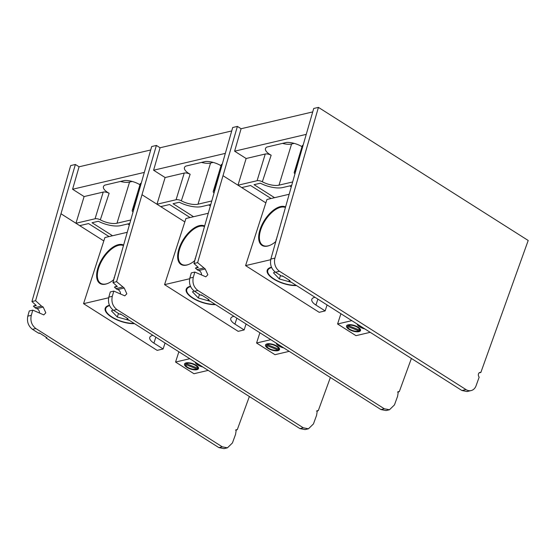 <?xml version="1.0" encoding="UTF-8"?>
<svg xmlns="http://www.w3.org/2000/svg" width="556" height="556" viewBox="0 0 556 556"><rect width="100%" height="100%" fill="white"/><g stroke="black" fill="none" stroke-linecap="round" stroke-linejoin="round"><path stroke-width="0.83" d="M389.464 409.765L386.072 410.564L380.929 409.557L384.293 408.764L389.464 409.765L394.454 404.914L397.589 396.31L398.346 391.584L399.298 391.632L411.391 358.453M202.169 295.354L200.542 295.104L201.439 294.888L208.945 299.649L208.041 299.865L208.882 299.615M380.929 409.557L208.041 299.865M384.293 408.764L197.86 290.475L194.489 291.261C190.333 288.008 188.776 283.616 189.832 278.097L191.299 272.899L194.836 272.065L193.3 277.284C192.188 282.816 193.703 287.216 197.86 290.475M200.542 295.104L194.489 291.261M312.722 111.916L241.089 128.742L237.405 126.407L197.609 262.64L205.227 268.986L207.847 274.761L205.803 276.825L194.836 272.065M198.089 267.241L196.782 267.547A7.061 5.428 76.8 0 0 195.427 268.131L197.032 269.584A5.046 3.878 76.8 0 0 198.694 270.522A4.031 3.1 -103.2 0 1 201.55 274.727M195.427 268.131L198.318 267.45L193.961 263.495L232.7 127.512L237.405 126.407M291.664 185.447L282.761 187.539A18.556 7.332 17.9 0 1 260.361 183.202L254.071 184.682L274.574 197.686M291.268 186.844L289.773 185.892M302.005 146.708A12.892 5.094 -162.1 0 0 286.569 142.426L266.873 147.055A12.892 5.094 -162.1 0 0 265.504 148.501A12.892 5.094 -162.1 0 0 271.154 155.214L262.342 181.777A4.226 1.668 -162.1 0 0 257.094 180.714L237.982 185.204L265.844 202.877M295.563 171.679L295.173 171.769A4.226 1.668 -162.1 0 0 294.235 172.436A4.226 1.668 -162.1 0 0 294.951 173.84M294.235 172.436L302.276 145.825A4.754 1.877 17.9 0 1 303.145 145.123M282.483 143.385A12.607 4.983 -162.1 0 0 291.587 144.004L294.221 143.385M292.651 181.958L279.008 185.162A13.42 5.303 17.9 0 1 262.342 181.777M257.094 180.714L265.247 154.019A4.754 1.877 17.9 0 1 271.154 155.214M241.089 128.742L234.611 151.19L246.141 158.509L237.982 185.204L223.158 175.8M265.247 154.019L246.141 158.509M234.611 151.19L306.245 134.364M271.085 198.506L250.582 185.502L241.728 187.58M397.512 392.049L399.298 391.632M193.961 263.495L197.609 262.64M315.016 297.3A12.607 4.983 -162.1 0 0 314.599 297.39A12.607 4.983 -162.1 0 0 311.805 299.35A12.607 4.983 -162.1 0 0 315.954 305.07L325.156 310.908L327.074 304.952M348.167 324.829A7.36 2.912 17.9 0 1 354.902 325.628A7.36 2.912 17.9 0 1 360.246 329.089A7.36 2.912 17.9 0 1 358.912 331.647A7.36 2.912 17.9 0 1 349.328 329.541A7.36 2.912 17.9 0 1 347.597 325.003A7.36 2.912 17.9 0 1 348.167 324.829M359.19 330.82A6.86 2.71 -162.1 0 0 360.198 329.944M360.225 329.854A6.86 2.71 -162.1 0 0 360.26 329.632L359.551 330.076L348.216 325.587L348.077 324.85M275.79 241.589A22.567 11.349 122.4 0 1 269.834 245.356A22.567 11.349 122.4 0 1 260.034 229.621A22.567 11.349 122.4 0 1 285.589 206.936M285.436 207.485A22.066 11.099 -57.6 0 0 260.715 229.781A22.066 11.099 -57.6 0 0 262.634 245.182A22.066 11.099 -57.6 0 0 270.063 245.259M325.156 310.908L319.186 312.312L245.578 265.608L266.943 199.479L289.176 194.259M245.578 265.608L270.689 259.715M364.847 328.923A7.36 2.912 17.9 0 1 357.167 324.044M347.896 324.899A6.86 2.71 -162.1 0 0 347.152 325.691M370.213 332.321L355.986 335.664L337.589 323.988L351.809 320.645M337.589 323.988L340.904 313.723M296.563 285.589A19.418 7.673 17.9 0 1 272.871 278.542A19.418 7.673 17.9 0 1 270.028 267.658A19.418 7.673 17.9 0 1 271.446 267.214M271.599 267.568A18.814 7.43 -162.1 0 0 268.555 274.004A18.814 7.43 -162.1 0 0 285.297 283.824A18.814 7.43 -162.1 0 0 296.105 285.304M275.199 272.03L273.462 272.787L279.348 278.966L291.4 282.316M280.502 275.401L279.348 278.966M275.936 241.061A20.322 8.027 -162.1 0 0 275.428 241.888M276.624 238.635A20.322 8.027 -162.1 0 0 276.033 240.734M277.284 236.3A20.322 8.027 -162.1 0 0 276.881 237.718M348.216 325.587A6.297 2.488 17.9 0 1 355.263 326.219A6.297 2.488 17.9 0 1 359.551 330.076M347.528 326.4L358.863 330.889A6.297 2.488 17.9 0 1 357.8 331.216A6.297 2.488 17.9 0 1 348.341 328.165A6.297 2.488 17.9 0 1 347.528 326.4L348.341 328.165M363.652 328.158A6.297 2.488 17.9 0 1 359.023 325.656A6.297 2.488 17.9 0 1 358.37 324.808M359.023 325.656L358.099 324.635M479.07 372.888L480.843 372.471A2.822 2.168 76.8 0 0 479.897 372.43A2.822 2.168 76.8 0 0 478.48 373.868A2.822 2.168 76.8 0 0 479.168 377.142L476.082 385.732A10.084 7.756 76.8 0 1 471.134 390.576L467.082 391.528L461.939 390.52L289.057 280.829L289.898 280.578M480.843 372.471L528.2 240.477L318.421 107.377L313.716 108.483L299.462 157.876L270.848 259.068L274.935 258.109A10.084 7.756 76.8 0 0 279.543 271.286L275.505 272.231C271.349 268.972 269.792 264.587 270.848 259.068M283.178 276.318L281.551 276.068L275.505 272.231M289.057 280.829L289.954 280.62L282.448 275.859L281.551 276.068M461.939 390.52L465.984 389.575L279.543 271.286M465.984 389.575A10.084 7.756 76.8 0 0 471.134 390.576M318.421 107.377L274.935 258.109M308.448 428.794L305.056 429.593L299.913 428.586L303.284 427.8L308.448 428.794L313.438 423.943L316.579 415.339L317.33 410.62L318.282 410.662L330.375 377.482M121.152 314.383L119.526 314.133L120.423 313.925L127.929 318.685L127.032 318.894L127.866 318.644M299.913 428.586L127.032 318.894M303.284 427.8L116.843 309.504L113.473 310.297C109.317 307.037 107.76 302.652 108.816 297.133L110.283 291.928L113.82 291.094L112.284 296.313C111.172 301.845 112.687 306.245 116.843 309.504M119.526 314.133L113.473 310.297M231.706 130.945L160.072 147.771L156.396 145.436L116.593 281.67L124.21 288.022L126.831 293.79L124.794 295.855L113.82 291.094M117.073 286.27L115.766 286.583A7.061 5.428 76.8 0 0 114.418 287.16L116.016 288.613A5.046 3.878 76.8 0 0 117.677 289.551A4.031 3.1 -103.2 0 1 120.534 293.756M114.418 287.16L117.302 286.479L112.944 282.531L151.684 146.541L156.396 145.436M210.648 204.483L201.745 206.575A18.556 7.332 17.9 0 1 179.345 202.238L173.055 203.711L193.557 216.722M210.251 205.873L208.757 204.928M160.072 147.771L153.595 170.226L225.229 153.4M220.996 165.737A12.892 5.094 -162.1 0 0 205.553 161.462L185.864 166.084A12.892 5.094 -162.1 0 0 184.488 167.53A12.892 5.094 -162.1 0 0 190.145 174.25L181.325 200.813A4.226 1.668 -162.1 0 0 176.078 199.743L156.966 204.233L184.828 221.913M153.595 170.226L165.125 177.538L156.966 204.233L142.141 194.829M176.078 199.743L184.238 173.048L165.125 177.538M184.238 173.048A4.754 1.877 17.9 0 1 190.145 174.25M214.546 190.708L214.164 190.798A4.226 1.668 -162.1 0 0 213.219 191.466L221.26 164.854A4.754 1.877 17.9 0 1 222.122 164.152M213.219 191.466A4.226 1.668 -162.1 0 0 213.935 192.869M201.474 162.421A12.607 4.983 -162.1 0 0 210.571 163.04L213.205 162.421M211.634 200.994L197.999 204.198A13.42 5.303 17.9 0 1 181.325 200.813M190.069 217.542L169.573 204.532L160.719 206.61M316.503 411.079L318.282 410.662M112.944 282.531L116.593 281.67M129.631 223.512L120.728 225.604A18.556 7.332 17.9 0 1 98.336 221.267L92.046 222.747L112.541 235.751M129.242 224.909L127.741 223.957M130.618 220.023L116.982 223.227A13.42 5.303 17.9 0 1 100.316 219.842A4.226 1.668 -162.1 0 0 95.062 218.779L75.95 223.269L103.812 240.943M95.062 218.779L103.221 192.077A4.754 1.877 17.9 0 1 109.129 193.28L100.316 219.842M133.53 209.737L133.148 209.827A4.226 1.668 -162.1 0 0 132.203 210.502A4.226 1.668 -162.1 0 0 132.919 211.905M132.203 210.502L140.244 183.89A4.754 1.877 17.9 0 1 141.113 183.188M144.212 172.429L72.586 189.255L79.063 166.807L150.69 149.981M227.432 447.83L224.04 448.622L218.897 447.622L222.268 446.829L227.432 447.83L232.422 442.972L235.563 434.375L236.321 429.649L237.266 429.691L235.487 430.115M40.136 333.419L38.51 333.162L39.407 332.954L46.912 337.714L46.016 337.923L46.857 337.68M218.897 447.622L46.016 337.923M222.268 446.829L35.827 328.533L32.463 329.326C28.3 326.066 26.751 321.681 27.8 316.162L29.273 310.957L32.811 310.13L31.275 315.349C30.156 320.881 31.671 325.274 35.827 328.533M38.51 333.162L32.463 329.326M36.064 305.307L34.75 305.612A7.061 5.428 76.8 0 0 33.402 306.189L35 307.642A5.046 3.878 76.8 0 0 36.668 308.587A4.031 3.1 -103.2 0 1 39.518 312.785M33.402 306.189L36.293 305.515L31.928 301.56L35.584 300.706L41.526 306.113L43.194 307.051L45.814 312.826L43.778 314.891L32.811 310.13M31.928 301.56L70.668 165.577L75.38 164.472L35.584 300.706M79.063 166.807L75.38 164.472M249.366 396.511L237.266 429.691M109.052 236.571L88.557 223.568L79.703 225.646M103.221 192.077L84.109 196.567L75.95 223.269L61.132 213.858M72.586 189.255L84.109 196.567M139.98 184.773A12.892 5.094 -162.1 0 0 124.537 180.491L104.848 185.12A12.892 5.094 -162.1 0 0 103.472 186.559A12.892 5.094 -162.1 0 0 109.129 193.28M120.457 181.451A12.607 4.983 -162.1 0 0 129.562 182.069L132.196 181.451M234.006 316.336A12.607 4.983 -162.1 0 0 233.589 316.42A12.607 4.983 -162.1 0 0 230.789 318.386A12.607 4.983 -162.1 0 0 234.938 324.106L244.14 329.944L246.065 323.988M194.767 260.625A22.567 11.349 122.4 0 1 188.818 264.385A22.567 11.349 122.4 0 1 179.018 248.65A22.567 11.349 122.4 0 1 204.573 225.972M204.413 226.514A22.066 11.099 -57.6 0 0 179.699 248.81A22.066 11.099 -57.6 0 0 181.617 264.218A22.066 11.099 -57.6 0 0 189.054 264.288M267.151 343.858A7.36 2.912 17.9 0 1 273.893 344.657A7.36 2.912 17.9 0 1 279.237 348.125A7.36 2.912 17.9 0 1 277.896 350.676A7.36 2.912 17.9 0 1 268.312 348.577A7.36 2.912 17.9 0 1 266.581 344.039A7.36 2.912 17.9 0 1 267.151 343.858M278.174 349.849A6.86 2.71 -162.1 0 0 279.181 348.973L278.542 349.112L267.2 344.623L267.061 343.886M283.838 347.952A7.36 2.912 17.9 0 1 276.151 343.08M266.88 343.935A6.86 2.71 -162.1 0 0 266.143 344.72M289.196 351.35L274.977 354.693L256.573 343.017L270.793 339.674M256.573 343.017L259.888 332.759M244.14 329.944L238.17 331.341L164.569 284.644L185.926 218.515L208.159 213.289M164.569 284.644L189.665 278.744M215.547 304.625A19.418 7.673 17.9 0 1 191.855 297.571A19.418 7.673 17.9 0 1 189.012 286.688A19.418 7.673 17.9 0 1 190.43 286.243M190.583 286.597A18.814 7.43 -162.1 0 0 187.539 293.04A18.814 7.43 -162.1 0 0 204.281 302.853A18.814 7.43 -162.1 0 0 215.089 304.334M194.183 291.059L192.452 291.817L198.332 298.002L210.383 301.345M199.486 294.43L198.332 298.002M194.92 260.097A20.322 8.027 -162.1 0 0 194.412 260.924M195.608 257.671A20.322 8.027 -162.1 0 0 195.017 259.763M196.268 255.343A20.322 8.027 -162.1 0 0 195.872 256.74M267.2 344.623A6.297 2.488 17.9 0 1 274.247 345.248A6.297 2.488 17.9 0 1 278.542 349.112M266.512 345.429L277.847 349.919A6.297 2.488 17.9 0 1 276.784 350.252A6.297 2.488 17.9 0 1 267.332 347.194A6.297 2.488 17.9 0 1 266.512 345.429L267.332 347.194M282.636 347.187A6.297 2.488 17.9 0 1 278.007 344.685A6.297 2.488 17.9 0 1 277.354 343.837M278.007 344.685L277.083 343.671M152.99 335.365A12.607 4.983 -162.1 0 0 152.573 335.456A12.607 4.983 -162.1 0 0 149.772 337.416A12.607 4.983 -162.1 0 0 153.922 343.135L163.123 348.973L165.049 343.017M113.758 279.661A22.567 11.349 122.4 0 1 107.801 283.421A22.567 11.349 122.4 0 1 98.002 267.686A22.567 11.349 122.4 0 1 123.557 245.001M123.404 245.55A22.066 11.099 -57.6 0 0 98.69 267.846A22.066 11.099 -57.6 0 0 100.601 283.247A22.066 11.099 -57.6 0 0 108.038 283.324M186.135 362.894A7.36 2.912 17.9 0 1 192.876 363.693A7.36 2.912 17.9 0 1 198.221 367.155A7.36 2.912 17.9 0 1 196.887 369.712A7.36 2.912 17.9 0 1 187.296 367.606A7.36 2.912 17.9 0 1 185.572 363.068A7.36 2.912 17.9 0 1 186.135 362.894M197.165 368.885A6.86 2.71 -162.1 0 0 198.165 368.009L197.526 368.142L186.19 363.652L186.045 362.915M202.822 366.981A7.36 2.912 17.9 0 1 195.142 362.109M185.864 362.964A6.86 2.71 -162.1 0 0 185.127 363.756M208.18 370.386L193.961 373.722L175.557 362.053L189.777 358.71M175.557 362.053L178.872 351.788M163.123 348.973L157.16 350.377L83.553 303.673L104.91 237.544L127.143 232.325M83.553 303.673L108.656 297.773M134.531 323.655A19.418 7.673 17.9 0 1 110.839 316.6A19.418 7.673 17.9 0 1 108.003 305.724A19.418 7.673 17.9 0 1 109.414 305.279M109.567 305.633A18.814 7.43 -162.1 0 0 106.523 312.069A18.814 7.43 -162.1 0 0 123.272 321.882A18.814 7.43 -162.1 0 0 134.079 323.37M113.167 310.088L111.436 310.853L117.316 317.031L129.367 320.381M118.47 313.466L117.316 317.031M113.904 279.126A20.322 8.027 -162.1 0 0 113.403 279.953M114.592 276.707A20.322 8.027 -162.1 0 0 114.001 278.792M115.252 274.372A20.322 8.027 -162.1 0 0 114.856 275.776M186.19 363.652A6.297 2.488 17.9 0 1 193.238 364.277A6.297 2.488 17.9 0 1 197.526 368.142M185.495 364.458L196.831 368.955A6.297 2.488 17.9 0 1 195.768 369.281A6.297 2.488 17.9 0 1 186.316 366.23A6.297 2.488 17.9 0 1 185.495 364.458L186.316 366.23M201.619 366.223A6.297 2.488 17.9 0 1 196.991 363.721A6.297 2.488 17.9 0 1 196.337 362.873M196.991 363.721L196.073 362.7M189.832 278.097L193.3 277.284M205.227 268.986L198.694 270.522M197.032 269.584L203.559 268.048M300.184 155.367L295.173 171.769M291.587 144.004L279.008 185.162M317.872 299.114L315.954 305.07M108.816 297.133L112.284 296.313M124.21 288.022L117.677 289.551M116.016 288.613L122.542 287.077M219.127 174.556L214.164 190.798M210.571 163.04L197.999 204.198M138.11 193.585L133.148 209.827M27.8 316.162L31.275 315.349M35 307.642L41.526 306.113M43.194 307.051L36.668 308.587M129.562 182.069L116.982 223.227M236.863 318.15L234.938 324.106M155.847 337.179L153.922 343.135M357.8 331.216L358.717 331.07M276.784 350.252L277.708 350.106M195.768 369.281L196.692 369.135"/></g></svg>
